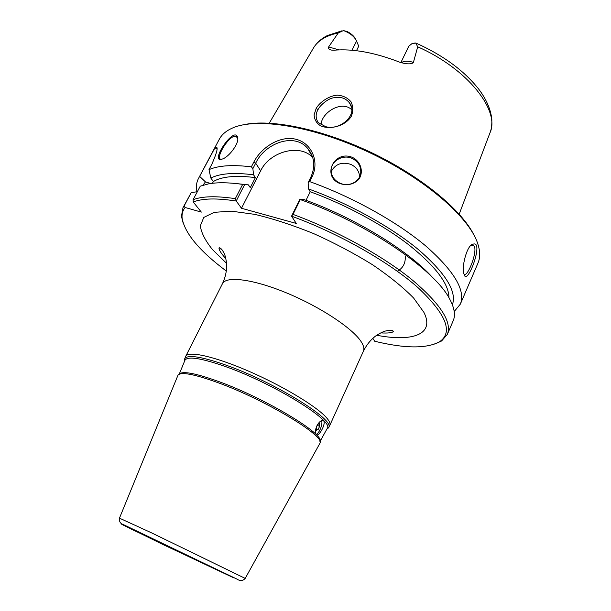 <?xml version="1.0" encoding="UTF-8"?>
<svg xmlns="http://www.w3.org/2000/svg" width="611" height="611" viewBox="0 0 611 611"><rect width="100%" height="100%" fill="white"/><g stroke="black" fill="none" stroke-linecap="round" stroke-linejoin="round"><path stroke-width="0.92" d="M316.284 427.601L317.773 424.347L319.431 423.698L319.614 426.287L318.14 429.525L316.475 430.19L316.284 427.601M318.14 429.525L316.376 428.861M319.614 426.287L317.285 425.409M179.283 374.169C182.361 370.678 195.787 373.237 219.555 381.844C266.396 398.899 325.457 434.742 319.935 441.562M184.835 360.498L184.934 360.253C187.692 355.946 201.462 358.13 226.23 366.829C274.56 383.929 334.576 421.376 327.236 428.433L327.114 428.662M317.208 425.164C315.2 429.502 314.841 432.626 316.131 434.52L316.238 434.612C318.911 437.407 326.541 422.881 323.463 420.712C321.684 419.841 319.599 421.33 317.208 425.164M319.744 443.578L319.958 443.135C325.686 436.391 265.984 400.197 218.639 382.921C194.588 374.192 181.062 371.595 178.045 375.139L177.832 375.582M184.637 360.994L184.721 358.741C187.516 354.349 201.431 356.534 226.475 365.302C275.355 382.555 336.012 420.467 328.55 427.654L326.854 429.136M329.665 425.63L329.825 425.34C330.612 423.599 329.436 420.971 326.282 417.458C316.215 406.124 282.267 385.671 248.364 371.045C214.423 356.358 188.18 350.638 185.729 356.297L185.599 356.61M315.979 434.337C319.072 433.97 323.15 423.912 321.562 420.605M225.765 574.05L234.135 578.044L225.765 574.05M129.876 528.469L137.612 532.166L129.876 528.469M226.368 271.093C199.568 251.045 184.812 233.402 182.101 218.173C181.696 214.033 182.704 210.467 185.118 207.488L184.232 205.785L182.972 207.732L181.444 216.347L183.285 223.595M372.809 338.295L374.726 341.266C405.223 348.644 426.898 348.766 439.744 341.618L441.577 340.984L447.336 334.4C452.331 321.86 440.111 303.262 410.668 278.624C381.203 255.016 335.645 230.003 292.982 214.385L300.307 199.583L299.948 199.171L291.562 216.126L292.982 214.385M291.562 216.126L291.554 216.172C338.761 233.333 389.268 262.127 417.962 287.598C446.091 314.138 453.354 332.14 439.744 341.618M291.554 216.172L296.266 223.427L241.475 208.259L236.22 200.988L244.66 184.591L242.674 184.377L235.311 198.667L236.22 200.988M235.311 198.667C216.386 195.818 202.317 196.162 193.107 199.698L193.221 201.989C202.462 198.315 216.79 198.002 236.22 201.034M193.221 201.989L201.332 212.101L185.118 207.488M222.419 572.461L134.107 530.31L222.419 572.461M221.64 159.25L220.731 159.158C215.446 158.448 227.261 137.88 234.319 136.291L236.144 136.322L237.755 138.567M221.403 159.303L222.297 159.043C228.98 157.134 239.649 142.905 237.595 137.276C234.28 125.515 209.879 162.32 221.403 159.303M196.979 191.762C195.955 186.829 196.429 182.452 198.399 178.649L219.288 139.27C221.755 134.58 226.131 130.846 232.432 128.058C256.276 117.197 312.633 125.851 368.731 152.215C424.859 178.511 469.141 217.165 477.642 243.354L478.436 245.928C480.208 252.58 480.047 258.338 477.939 263.196L460.335 304.141L454.217 311.518M198.399 178.649L215.011 147.747L215.912 147.129C218.41 146.648 217.05 152.36 211.834 164.275L209 169.629C218.41 165.505 232.531 164.573 251.373 166.841L252.878 168.628L255.681 163.183C264.907 143.203 294.456 132.091 307.768 148.526C314.489 156.851 315.536 166.352 310.9 177.037L308.12 182.666L308.57 188.967L310.22 191.762L306.012 200.301M308.12 182.666L309.67 181.612L312.068 176.755C319.805 161.22 311.251 142.676 295.564 139.171C279.93 135.474 261.424 147.213 253.786 162.152L251.373 166.841M309.67 181.612C352.035 196.711 396.852 221.694 425.569 245.805C454.233 271.032 465.819 290.477 460.335 304.141M339.739 183.476C347.063 185.881 353.357 184.583 358.611 179.573C363.965 172.485 361.116 161.495 352.387 157.394C334.37 149.764 321.447 175.922 339.739 183.476L339.983 183.163C334.332 180.459 331.376 176.235 331.116 170.5C330.834 161.105 342.863 154.071 352.005 158.364C358.153 161.419 361.055 166.23 360.734 172.791C360.078 181.841 348.69 187.279 339.983 183.163M464.154 274.545C467.239 286.597 484.439 240.039 473.059 244.194C466.819 244.614 461.106 268.703 463.986 274.095L464.154 274.545M359.596 176.846C359.245 171.179 356.328 167.032 350.844 164.397C341.9 161.564 335.34 163.992 331.162 171.668M434.772 344.092L441.577 340.984M202.905 185.232L205.464 181.902L199.766 176.503M432.359 277.302C408.469 250.709 354.388 217.516 303.438 199.362L299.948 199.171M312.763 157.661C300.459 143.318 269.802 151.307 260.653 170.805L241.475 208.259M244.66 184.591L248.387 184.866L250.281 187.608L255.413 177.587L253.55 174.807L252.878 168.628M471.448 245.187L473.502 245.339L474.533 246.882C477.008 253.275 467.621 277.264 464.077 274.24L464.024 274.186M414.357 43.114L415.74 43.045L417.71 46.803L413.41 62.398C412.44 63.811 409.546 64.186 404.734 63.536L399.907 62.269C375.024 52.599 353.097 48.575 334.125 50.194L331.552 50.102C328.733 49.331 327.763 48.269 328.634 46.932L338.257 32.941L343.435 30.55L347.56 31.719C351.737 33.979 354.51 36.629 355.885 39.662L355.923 39.73M316.162 108.475L314.092 114.853C314.436 119.779 316.666 123.46 320.767 125.904C330.406 130.006 345.513 125.95 351.302 116.281C353.334 111.194 353.227 106.36 350.981 101.777C347.667 97.852 343.176 95.644 337.524 95.156C329.192 95.537 319.416 102.396 316.162 108.475L318.041 109.575C319.538 105.963 327.351 98.768 333.362 97.821C340.304 96.385 345.666 98.073 349.469 102.877C358.642 114.448 340.281 130.93 325.571 126.637M325.564 126.637L318.239 122.59C315.528 118.328 315.459 113.99 318.041 109.575M351.776 109.797C341.969 99.883 321.363 112.416 321.035 124.896M308.57 188.967C348.583 203.303 390.918 226.796 418.336 249.525C445.747 273.308 457.097 291.722 452.377 304.759M473.983 235.082C461.687 210.054 421.361 176.518 371.824 152.796C322.287 129.051 270.887 118.641 243.682 124.736M220.426 152.949L219.784 152.047M216.951 149.13L215.011 147.747M210.68 183.514L205.464 181.902M184.232 205.785L191.212 192.625L197.33 191.717M343.435 30.55C349.935 32.963 354.319 36.461 356.58 41.036L358.71 46.222L356.473 50.705M400.854 62.62L408.797 46.199L411.997 43.61L415.74 43.045M242.674 184.377C228.797 182.422 217.44 182.246 208.603 183.85L200.255 186.179L193.107 199.698M209 169.629L210.833 178.068L213.384 181.513L212.452 183.285M191.212 192.625L182.972 207.732M219.288 247.676L222.48 250.411M236.854 183.628L248.387 184.866M389.322 330.352L393.453 331.124M447.336 334.4L453.179 320.798C455.6 315.261 454.508 308.15 449.887 299.459C435.742 270.413 367.257 223.198 300.307 199.583M310.22 191.762C345.918 204.708 383.494 225.1 409.599 245.462C435.918 266.747 449.024 284.176 448.925 297.756M210.833 178.068C219.761 173.432 234.005 172.348 253.55 174.807M213.384 181.513C221.778 176.495 235.785 175.189 255.413 177.587M225.856 258.667C221.006 253.298 218.738 249.708 219.044 247.89C220.548 247.715 222.198 249.464 223.993 253.145C225.1 254.932 225.971 258.545 226.62 263.998C226.872 270.581 225.49 277.142 222.457 283.68C226.055 275.782 252.893 279.021 286.292 292.814C319.66 306.539 352.127 327.954 360.925 341.328C363.682 345.467 364.515 348.759 363.408 351.21C366.6 344.757 370.846 339.563 376.139 335.638C380.79 332.728 384.159 331.139 386.244 330.879C390.238 329.978 392.636 330.161 393.438 331.445C392.216 332.827 388 333.308 380.775 332.896M376.697 335.256C412.364 342.114 435.177 334.568 423.881 312.32L413.616 298.031C403.153 287.338 389.428 276.225 372.443 264.685C353.99 253.29 334.301 242.888 313.367 233.478C292.478 225.047 272.949 218.669 254.772 214.362L231.432 211.169L214.178 212.33L203.769 217.447L200.316 225.879C201.309 232.875 205.372 240.78 212.506 249.601L226.566 263.326M233.868 577.907L163.496 544.768L121.749 524.353L233.868 577.907M119.458 518.151C119.145 521.427 120.26 523.482 122.811 524.314L236.976 579.106C240.169 581.191 242.911 580.954 245.21 578.403L151.902 533.006L119.458 518.151L177.916 375.368M253.786 162.152L255.681 163.183L260.653 170.805M417.71 46.803C468.018 68.959 500.493 110.973 489.923 132.961L459.189 214.148M269.26 123.155L313.275 48.33C317.621 40.723 325.953 35.591 338.257 32.941M310.9 177.037L312.068 176.755M338.891 49.881L328.634 46.932M356.58 41.036L351.959 50.232M401.259 62.75C403.947 60.84 407.995 60.718 413.41 62.398M319.95 441.616L327.236 428.433M179.229 374.199L184.934 360.253M327.038 428.807L328.306 428.051M184.774 360.643L184.56 359.184M328.55 427.654L329.803 425.393M184.721 358.741L185.698 356.358M322.639 420.406L323.463 420.712M222.457 283.68L185.729 356.297M363.408 351.21L329.825 425.34M245.21 578.403L319.859 443.372M237.679 138.185L237.595 137.276M237.205 137.108L236.205 136.345M360.185 175.349L360.719 172.944M182.101 218.173L181.444 216.347M473.502 245.347L472.211 245.003M349.53 102.976L351.394 107.024M471.402 245.202L473.059 244.194M307.768 148.526L312.664 157.317M490.182 132.259C491.465 129.028 492.008 124.636 491.809 119.084C490.641 109.155 486.28 99.165 478.726 89.13C464.108 70.624 443.128 55.25 415.801 43.007M313.535 47.887C316.804 42.633 321.447 38.501 327.443 35.514L341.717 30.878M397.287 271.223C402.932 268.275 405.605 263.249 405.307 256.162M215.912 147.136L216.92 148.58"/></g></svg>
